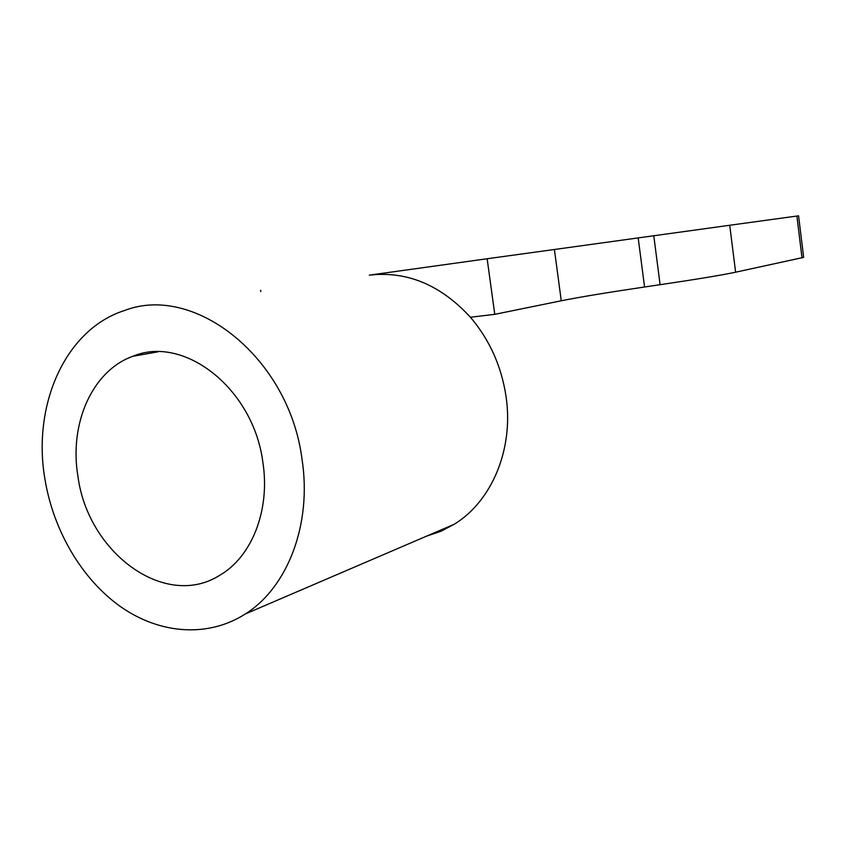<?xml version="1.0" encoding="UTF-8"?>
<svg xmlns="http://www.w3.org/2000/svg" width="846" height="846" viewBox="0 0 846 846"><rect width="100%" height="100%" fill="white"/><g stroke="black" fill="none" stroke-linecap="round" stroke-linejoin="round"><path stroke-width="1.27" d="M554.405 249.496L638.18 237.916L644.567 286.995C607.565 292.473 579.806 297.062 561.268 300.774L494.773 314.331L487.148 258.749L554.405 249.496L561.268 300.774M729.717 225.258L653.778 235.759L660.102 284.7C697.072 279.212 722.241 275.045 735.618 272.2L803.658 257.374L798.571 215.815L729.717 225.258L735.618 272.2M653.778 235.759L638.18 237.916M660.102 284.7L644.567 286.995M426.437 536.195L440.724 531.362L454.228 524.266C491.663 501.414 513.723 449.49 506.141 397.165C501.646 366.614 489.739 339.976 470.429 317.25C440.66 284.869 406.958 270.836 369.332 275.14L487.148 258.749M470.429 317.25L494.773 314.331M260.843 291.542L260.653 290.263M302.043 459.399C289.29 358.027 194.717 283.357 124.605 310.482C65.47 329.2 32.159 404.726 44.87 478.741C53.266 530.558 81.893 579.404 120.883 606.878C159.894 634.077 207.841 637.958 245.308 613.974C287.64 587.484 312.079 524.277 302.043 459.399M262.873 462.35C253.536 388.674 183.963 334.508 132.843 356.293C92.14 370.76 69.044 423.783 77.927 476.256C87.815 552.766 165.097 610.04 219.823 575.248C251.854 556.795 270.371 510.096 262.873 462.35M796.89 216.047L802.019 257.914M157.991 351.82L132.843 356.293M454.228 524.266L245.308 613.974"/></g></svg>
